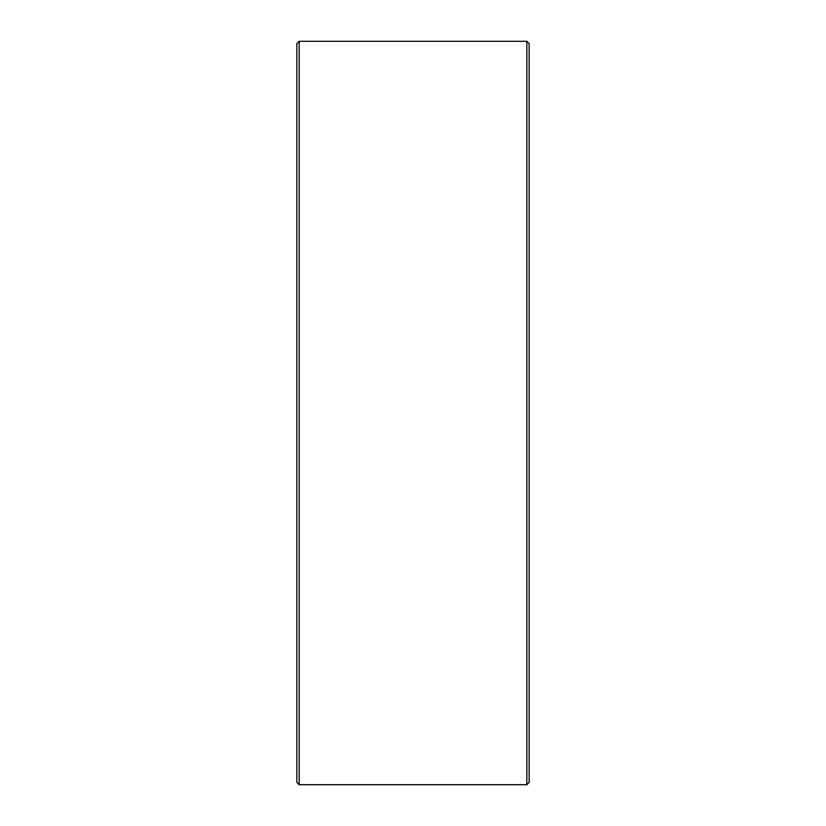 <?xml version="1.0" encoding="UTF-8"?>
<svg xmlns="http://www.w3.org/2000/svg" width="826" height="826" viewBox="0 0 826 826"><rect width="100%" height="100%" fill="white"/><g stroke="black" fill="none" stroke-linecap="round" stroke-linejoin="round"><path stroke-width="1.24" d="M296.844 782.377L296.844 43.623L299.167 41.3L299.167 784.7L296.844 782.377M526.833 41.3L529.156 43.623L529.156 782.377L526.833 784.7L526.833 41.3L299.167 41.3M526.833 784.7L299.167 784.7"/></g></svg>
